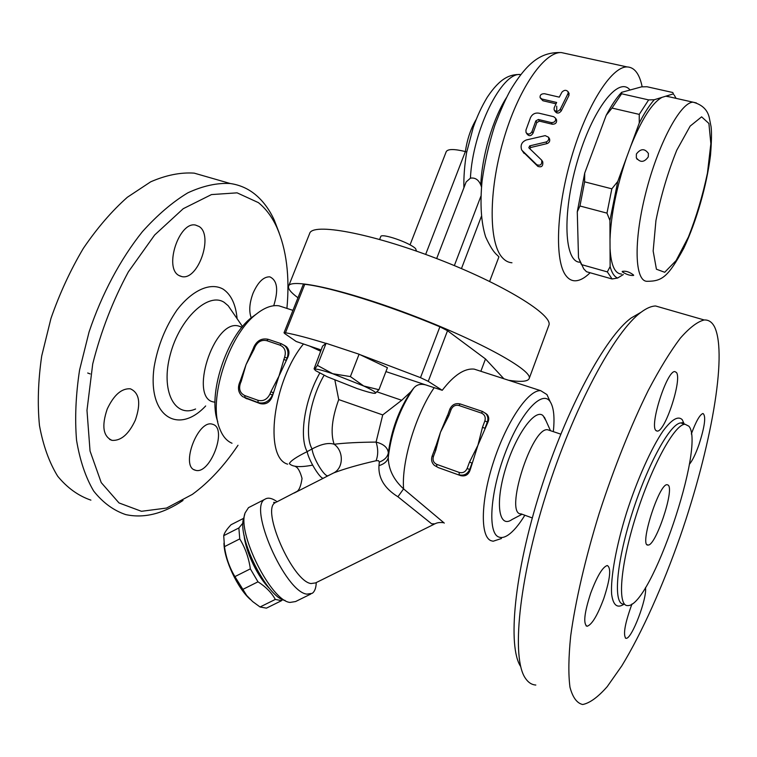 <?xml version="1.0" encoding="UTF-8"?>
<svg xmlns="http://www.w3.org/2000/svg" width="757" height="757" viewBox="0 0 757 757"><rect width="100%" height="100%" fill="white"/><g stroke="black" fill="none" stroke-linecap="round" stroke-linejoin="round"><path stroke-width="1.14" d="M208.345 177.204L194.199 173.135C180.592 172.218 166.086 175.113 150.69 181.822L127.356 197.255C111.781 211.08 97.095 228.141 83.308 248.419C70.41 270.183 59.623 293.527 50.956 318.451L41.711 355.96C38.115 380.78 37.367 403.964 39.468 425.51C43.149 445.561 49.224 462.461 57.683 476.21C67.278 487.877 78.35 495.854 90.897 500.131M90.178 373.92L87.698 373.002M279.163 232.891L274.327 220.249C269.397 209.481 262.991 200.86 255.128 194.388C247.889 188.502 239.609 184.878 230.289 183.525C217.079 182.759 202.942 185.853 187.878 192.808C172.549 202.043 157.399 214.988 142.43 231.642C120.543 258.97 101.798 294.009 89.061 332.001L79.58 369.993C75.766 395.088 74.754 418.489 76.542 440.195C79.882 460.36 85.588 477.307 93.66 491.028C102.857 502.629 113.541 510.483 125.7 514.59C143.953 518.554 163.058 513.842 183.014 500.462M238.001 445.267C224.157 465.905 208.941 482.285 192.354 494.387L166.54 508.061L141.445 511.297L118.991 502.932L101.22 482.588L90.045 451.021L86.979 410.332L92.723 363.937C100.889 331.509 112.765 300.813 128.359 271.858L154.655 234.992L183.241 208.695L211.477 194.577L237.102 192.846L258.421 202.639C265.944 208.752 272.056 216.956 276.788 227.242C286.496 249.365 289.874 276.419 286.922 308.402M251.21 317.836C248.798 311.165 249.422 302.923 253.103 293.091C258.042 282.039 263.606 276.627 269.804 276.844C277.355 280.317 278.652 289.95 273.712 305.752M213.323 424.507C227.393 429.361 210.039 474.639 195.675 470.324L194.984 470.116C180.298 466.312 197.823 419.633 212.178 424.138L213.323 424.507M135.361 420.088C128.822 434.168 121.054 440.934 112.055 440.375C103.094 436.401 101.485 425.936 107.239 408.988C113.881 394.955 121.584 388.227 130.346 388.805C139.43 392.845 141.095 403.273 135.361 420.088M178.936 275.491C163.682 267.902 179.21 221.016 195.609 225.084L199.138 226.513C213.748 235.304 198.202 280.554 181.898 276.608L178.936 275.491M241.824 327.242L238.332 325.945C213.531 319.255 188.219 399.459 214.307 402.071M256.349 314.079L251.561 317.552C226.457 336.591 207.465 394.955 217.751 421.602M232.011 443.242C226.721 441.009 222.662 436.25 219.842 428.954C207.579 400.869 228.302 335.285 256.074 314.306C264.392 307.626 272.009 304.797 278.945 305.819L284.074 307.484M320.58 351.172L309.698 346.11L296.186 341.483L284.764 333.591L284.017 332.777L285.474 332.749C295.277 334.537 308.771 338.086 325.955 343.385L322.567 346.119L314.079 368.801L315.527 370.608L327.204 376.749L356.992 388.521C365.423 391.397 371.167 392.997 374.232 393.309L375.406 393.262C376.645 392.618 372.747 390.196 363.701 385.985L332.711 373.721C322.122 370.164 316.095 368.668 314.657 369.236L317.391 365.376L332.711 373.721L350.387 376.579L363.701 385.985L378.935 389.732L375.226 393.299M284.291 345.306L286.449 346.687C289.429 349.8 289.732 353.67 287.348 358.298L278.973 376.106L272.719 395.163C270.486 402.099 266.303 404.91 260.171 403.604L245.164 397.955M240.338 383.496L239.363 383.212C237.49 388.757 238.597 393.233 242.685 396.649L258.109 402.582L258.005 400.311L244.833 395.589C240.101 393.252 238.606 389.221 240.338 383.496L241.246 381.254L240.262 380.979L246.044 364.647L253.084 348.996L254.078 349.232L254.967 347.009L253.983 346.772L253.084 348.996M378.935 389.732L387.423 367.703L360.095 354.702L420.495 377.639L428.244 381.348L442.239 390.3L428.235 385.739C421.999 383.297 417.183 384.054 413.776 388.029L410.909 391.672L401.693 400.283L382.73 414.921L338.729 399.582L334.887 380.099M285.474 332.749L304.759 284.32L303.235 284.547L284.017 332.777M304.759 284.32C329.655 286.912 388.133 305.052 439.893 326.797L420.495 377.639M349.725 351.116L335.304 346.337L359.083 354.219L350.387 376.579M335.304 346.337L326.087 343.281L317.391 365.376M360.095 354.702L359.083 354.219M241.246 381.254L246.044 364.647L254.078 349.232M260.171 403.604L258.109 402.582C264.401 404.068 269.18 401.551 272.463 395.031L273.362 392.76L270.874 391.738L269.975 394.009C267.23 399.45 263.237 401.551 258.005 400.311M283.733 359.367L286.212 360.408L287.102 358.156C288.833 353.093 288.01 348.892 284.613 345.57L281.349 343.744L279.976 345.135C284.783 347.378 286.326 351.371 284.623 357.115L278.973 376.106L270.874 391.738M444.283 523.106L403.585 488.88L397.917 496.762L431.641 523.816L434.963 523.825C437.082 522.633 439.893 522.245 443.413 522.68M549.222 399.582L546.942 394.586L540.725 390.688C528.746 389.439 507.171 420.618 494.047 460.256C480.799 499.857 479.919 536.382 490.952 540.668L493.138 541.236L501.446 538.52M479.067 370.703L474.223 369.132C464.524 368.101 453.859 375.16 442.239 390.3M485.436 413.161L487.29 414.685C489.003 416.956 489.202 419.501 487.868 422.34L477.913 445.286L470.182 469.832C468.564 474.734 465.385 476.664 460.635 475.623L438.265 467.589L435.786 466.104M434.66 449.772L440.47 432.266L447.463 415.432L448.787 415.754L451.153 409.461C452.828 406.026 455.421 404.711 458.931 405.497L481.405 413.076L482.606 411.496L485.994 413.738L482.606 411.496L460.152 403.935L458.931 405.497M481.405 413.076C484.707 414.59 485.862 417.202 484.868 420.901L482.493 427.27L484.982 428.33L487.347 421.961C488.379 418.886 487.924 416.142 485.994 413.738L487.29 414.685M482.493 427.27L477.913 445.286L469.529 462.063L467.135 468.488L469.643 469.52L472.027 463.095L469.529 462.063M447.567 415.546L449.828 409.149L451.153 409.461M432.247 456.187L432.133 456.102C430.97 459.688 431.679 462.745 434.263 465.281L436.685 466.719L436.77 464.382C433.534 462.82 432.417 460.18 433.439 456.48L435.824 450.131L434.518 449.762L435.616 446.526M524.847 515.233C519.018 524.771 513.445 531.367 508.146 535.029C504.465 537.489 501.276 538.132 498.57 536.94C487.357 532.625 490.328 491.227 505.704 451.721C520.93 412.092 542.457 389.306 550.244 401.806C553.793 407.455 554.824 417.4 553.32 431.641M522.084 514.23L512.006 519.539C499.014 528.906 494.936 503.935 505.279 469.595C515.394 435.266 535.085 408.004 543.043 415.65L545.967 420.693M549.639 430.411L547.775 429.787C531.878 426.2 503.765 515.129 521.194 513.908L532.294 517.949M639.608 313.095L631.215 317.959C605.676 336.392 566.387 408.468 540.328 490.82C514.173 573.172 507.332 646.62 520.721 666.605M535.824 685.038C531.717 684.773 528.235 682.511 525.396 678.253C511.344 658.391 518.479 581.537 546.043 494.482C573.494 407.436 614.722 331.282 641.075 312.253C646.544 308.165 651.399 306.074 655.619 305.989L662.744 308.033M714.75 327.308C712.252 322.189 708.741 319.747 704.218 319.974C697.547 321.583 689.561 327.667 680.269 338.237C670.333 351.428 659.678 368.791 648.314 390.328C631.054 425.216 613.804 468.28 599.194 513.388C585.293 558.486 575.386 601.351 570.693 635.918C568.526 657.218 568.28 674.317 569.974 687.205C572.699 697.452 576.929 703.225 582.691 704.512C589.798 703.102 597.973 697.14 607.218 686.637L621.8 665.876C641.964 632.776 662.877 585.871 680.373 535.965C710.634 448.589 727.657 355.639 714.75 327.308M676.436 372.482C682.312 379.323 665.1 432.01 657.256 431.102L655.912 430.487C649.326 425.302 667.049 370.277 674.866 371.592L676.436 372.482M590.734 593.072C597.141 576.105 602.648 566.917 607.275 565.517C611.382 567.816 610.218 578.812 603.793 598.503C597.491 615.403 591.946 624.648 587.158 626.257C583.051 624.109 584.243 613.047 590.734 593.072M645.503 587.546C647.301 598.333 631.679 639.41 626.096 638.302L625.765 638.255C622.945 634.536 625.017 623.115 631.972 603.972M691.321 433.988C696.033 421.28 699.922 414.448 702.988 413.502C706.186 415.915 704.833 426.342 698.919 444.785C695.569 454.209 692.371 460.739 689.334 464.363M688.851 426.182L685.047 424.242C674.78 424.024 651.739 465.782 636.05 515.621C620.238 565.47 617.106 606.527 627.742 605.581C651.011 607.142 705.903 444.832 688.851 426.182M668.194 485.114L667.154 484.698C658.997 483.316 638.87 547.027 648.087 545.04C655.704 546.081 674.61 489.656 668.194 485.114M294.161 493.053L323.409 478.197C320.381 479.484 308.496 459.991 307.172 451.626C296.583 456.85 290.641 460.843 289.354 463.606C292.505 466.993 300.264 467.504 312.632 465.129M295.4 466.539C297.908 467.438 300.122 471.403 302.043 478.443C300.898 486.089 299.11 490.47 296.678 491.586L276.428 502.09M323.409 478.197L328.093 475.699C324.583 477.478 312.745 457.625 312.092 448.948L307.172 451.626C298.911 437.044 304.74 399.412 319.747 373.135M434.234 387.622C415.848 414.079 401.39 461.95 403.585 488.88C393.498 479.654 388.388 469.132 388.265 457.323C387.556 461.117 384.461 463.909 378.964 465.687C378.226 478.083 384.547 488.435 397.917 496.762M328.197 475.661L333.875 472.851C343.706 467.76 343.792 450.973 334.13 444.255C328.737 442.438 321.394 443.999 312.092 448.948C304.134 435.559 309.793 399.743 324.081 375.302M325.453 477.109L333.241 473.134L325.406 477.128M413.776 388.029C399.951 408.345 391.445 431.443 388.265 457.323L388.35 452.762C387.593 456.925 384.594 460.029 379.342 462.082L378.964 465.687M333.875 472.851C344.624 468.744 358.686 464.703 376.059 460.748C378.254 455.08 378.254 448.854 376.068 442.088C358.771 442.22 344.795 442.949 334.13 444.255C330.383 433.212 331.907 418.328 338.729 399.582M376.059 460.748L378.509 460.672L379.342 462.082M410.909 391.672C398.911 409.679 391.388 430.042 388.35 452.762C387.698 447.567 383.61 444.009 376.068 442.088L382.73 414.921M428.244 381.348L447.519 330.714L439.893 326.797M447.519 330.714L485.483 358.95L503.878 378.746M485.483 358.95L480.856 371.28M297.965 297.766C290.962 292.609 287.83 288.748 288.578 286.184C290.177 277.564 347.293 290.328 414.41 316.142C481.556 341.871 533.155 370.826 529.181 378.547C527.866 381.575 520.996 382.153 508.581 380.269M548.759 325.567L548.844 325.34C553.689 315.234 503.31 284.055 436.59 258.515C369.908 232.853 312.196 222.539 309.641 233.516L288.644 286.032M379.635 239.43L380.714 236.657C380.979 232.702 410.029 242.675 415.621 248.675L416.53 251.144M436.675 258.544L466.151 181.935L470.419 178.169C475.084 177.412 478.538 179.674 480.79 184.973L481.49 186.932M481.405 216.332L461.458 268.584M489.628 281.424L498.92 256.85L497.311 255.223C493.715 252.27 489.836 246.176 485.663 236.941C481.121 222.615 479.91 204.059 482.048 181.264C484.622 162.708 488.852 144.142 494.747 125.577C500.86 109.557 506.225 97.521 510.852 89.468C529.436 58.932 543.498 52.063 561.344 52.564L566.368 53.662M590.129 272.747C584.536 278.245 579.389 280.923 574.695 280.8C571.421 280.658 568.554 279.002 566.094 275.832C554.597 261.657 556.054 210.304 571.232 158.204C586.315 106.037 611.382 66.474 627.07 66.928C634.461 67.203 639.495 73.836 642.173 86.828M542.277 161.08L542.741 161.799C543.223 166.105 541.596 167.628 537.848 166.36L522.614 151.4M549.147 138.2L549.544 138.843C550.15 141.124 549.298 142.713 547.008 143.612L530.761 147.492L529.758 148.75M555.77 118.868L556.575 119.909C556.897 122.785 555.487 124.224 552.336 124.233L539.448 121.129L536.845 122.53L533.004 133.232C531.149 136.137 529.181 136.43 527.09 134.112L526.456 133.128M556.017 103.813L542.911 100.747L540.394 98.107M568.895 93.158L568.98 95.391L561.249 110.929C559.111 113.55 557.057 113.73 555.089 111.487L554.436 110.371M538.435 119.483L551.351 122.596C554.512 122.587 555.922 121.139 555.6 118.253L553.708 116.701L538.899 113.162C535.085 112.623 532.294 114.099 530.515 117.572L525.935 130.128L526.039 132.494C528.131 134.812 530.108 134.519 531.972 131.614L535.833 120.893L538.435 119.483L539.448 121.129M556.65 102.469L554.181 107.787L554.105 109.793C556.083 112.055 558.146 111.866 560.284 109.226L567.996 93.584L568.185 91.834C566.293 89.733 564.202 89.846 561.912 92.184L559.291 97.151L544.538 93.726C541.34 93.679 539.855 94.966 540.082 97.577L541.898 99.016L556.65 102.469M526.399 139.941C521.715 141.871 520.144 145.24 521.687 150.037L536.77 164.733C540.517 166.001 542.154 164.477 541.69 160.181L528.812 147.757L529.701 145.874L545.996 142.004C548.305 141.105 549.156 139.515 548.551 137.225L545.191 135.626L526.399 139.941M580.184 262.196C564.504 262.764 561.845 214.818 577.061 162.31C592.059 109.68 618.554 75.445 630.032 90.017M581.187 264.089L578.499 257.721L577.279 211.79L584.707 173.098L606.206 115.291C611.419 105.365 616.558 97.719 621.611 92.335L621.611 93.773L612.025 108.071L639.249 114.383L648.635 99.905L654.275 99.735L665.772 96.205L669.699 96.924M578.499 257.721L583.779 268.905L586.505 271.725L612.082 278.973L607.341 271.895L610.123 266.578C611.817 272.87 614.324 276.693 617.627 278.037L612.082 278.973M581.404 264.581L607.341 271.895M621.554 274.043C614.816 273.75 610.984 265.215 610.047 248.438L610.123 266.578M623.314 274.536L617.627 278.037M610.047 248.438L610.01 239.344C610.994 214.808 616.463 187.67 626.418 157.939L630.666 146.404C641.69 119.161 652.146 102.81 662.034 97.35M622.311 271.867L622.226 271.432C625.689 270.694 629.455 271.895 633.543 275.018L633.637 275.416C630.335 275.775 626.559 274.592 622.311 271.867M636.382 154.012C640.687 148.467 644.709 148.296 648.427 153.501L648.257 156.907C644.216 162.5 640.233 162.802 636.334 157.806L636.382 154.012M617.759 181.481L609.934 220.486L606.982 213.133L611.836 188.824L617.759 181.481L626.418 157.939M610.01 239.344L609.934 220.486M654.275 99.735C649.392 105.223 644.387 112.992 639.258 123.041L639.249 114.383M630.666 146.404L639.258 123.041M676.077 98.363L674.373 95.354M665.772 96.205L673.191 93.925M612.025 108.071L606.206 115.291M584.707 173.098L584.612 181.841L611.836 188.824M584.612 181.841L579.966 205.999L577.279 211.79M621.611 92.335L641.567 86.847L646.951 86.743L672.878 92.534M621.611 93.773L648.635 99.905M579.966 205.999L606.982 213.133M466.747 151.911L465.375 151.561C467.183 139.269 470.778 128.576 476.162 119.492M425.652 254.418L465.375 151.561C454.172 148.855 447.794 148.892 446.223 151.674L410.039 244.88M316.256 582.568C316.057 587.952 314.723 591.539 312.244 593.327L306.907 594.141C285.029 591.946 247.794 506.802 264.978 499.223C267.987 497.254 272.037 498.097 277.128 501.74M310.777 594.046L295.571 601.55L289.988 602.43C270.997 600.859 236.969 532.805 245.117 512.896L248.495 507.654L249.952 506.906M244.842 513.927L243.849 517.674C236.364 536.098 267.259 598.295 285.048 600.405M244.114 535.303C245.448 551.427 258.023 577.676 269.776 588.747M282.446 599.478L281.557 600.661L275.321 599.421C271.574 592.665 265.802 586.798 257.986 581.821L250.359 568.857C248.75 557.805 245.211 547.813 239.751 538.908L238.871 527.96L243.016 522.983M243.669 518.308L231.036 524.743C226.759 529.275 224.318 532.909 223.722 535.672L224.469 546.658C225.983 557.531 229.466 567.513 234.916 576.607L246.668 595.466L252.63 601.55L260.058 606.982L266.436 608.145L281.557 600.661M250.52 599.629C237.726 588.7 224.006 559.404 223.968 543.11M275.321 599.421L260.058 606.982M238.871 527.96L223.722 535.672M239.751 538.908L224.469 546.658M250.359 568.857L234.916 576.607M257.986 581.821L242.552 589.523M237.111 318.716C235.777 304.446 231.131 294.596 223.201 289.183C210.777 282.03 192.571 289.713 176.996 309.992C165.405 326.91 157.787 345.873 154.144 366.89C147.132 416.218 178.15 435.53 205.677 405.96M195.58 408.998C174.583 418.318 160.418 390.763 170.278 354.522C179.721 318.252 208.497 291.691 224.252 302.403L228.217 305.762L231.339 310.304M303.5 343.924C272.842 381.093 263.625 457.654 287.651 464.173M428.235 385.739L385.928 371.592M321.072 349.914L309.698 346.11M244.833 395.589L244.965 397.86L247.047 398.882M272.719 395.163L269.975 394.009M254.967 347.009C257.664 341.672 261.61 339.562 266.795 340.688L268.177 339.306L281.33 343.735M266.795 340.688L279.976 345.135M287.348 358.298L284.623 357.115M484.868 420.901L487.868 422.34M449.932 409.263L449.828 409.149C452.014 404.645 455.459 402.904 460.152 403.935L482.606 411.496M435.824 450.131L440.47 432.266L448.787 415.754M467.135 468.488C465.432 471.99 462.801 473.305 459.234 472.434L459.12 474.781C463.871 475.935 467.381 474.185 469.643 469.52L470.182 469.832M438.265 467.589L460.635 475.623M459.234 472.434L436.77 464.382M434.518 449.762L432.133 456.102L433.439 456.48M684.167 423.958L682.275 419.738C678.196 415.593 671.809 419.312 663.104 430.903C651.332 448.116 637.28 479.332 626.512 512.858C616.122 546.365 610.558 577.298 611.609 594.075C613.104 605.316 617.258 608.685 624.052 604.181M623.815 604.077C613.038 605.051 616.009 564.031 631.811 514.221C647.472 464.41 670.626 422.69 681.016 422.945L684.385 424.327M434.187 524.213L315.565 582.909L310.985 583.552C292.505 581.3 260.872 509.13 275.245 502.695L273.618 502.393L275.539 502.553M377.156 391.889L401.693 400.283M454.351 265.593L480.913 196.148M470.419 178.169C472.642 130.422 501.9 71.423 520.646 74.574L520.759 74.583M480.79 184.973C481.802 156.567 492.731 119.256 506.433 97.672M556.707 106.15L556.783 112.954M511.959 262.774C508.316 262.509 505.07 260.758 502.222 257.531C488.89 243.035 488.435 192.212 503.14 141.162C517.722 90.045 543.895 51.675 561.344 52.564L627.07 66.928M551.351 122.596L552.336 124.233M535.833 120.893L536.845 122.53M531.972 131.614L533.004 133.232M541.898 99.016L542.911 100.747M560.284 109.226L561.249 110.929M567.996 93.584L568.98 95.391M522.983 151.779L524.071 153.397M536.77 164.733L537.848 166.36M545.996 142.004L547.008 143.612M529.701 145.874L530.761 147.492M696.364 102.933L693.128 102.195C680.543 101.968 657.899 144.36 645.626 193.451C633.202 242.533 634.877 282.039 647.33 281.292C661.845 281.254 668.024 277.27 683.77 248.23C696.364 221.725 706.792 185.276 710.492 155.365C711.561 142.155 711.76 132.655 711.097 126.854L709.318 117.837C707.587 109.869 702.193 104.655 693.128 102.195L666.321 96.167M708.902 123.476L701.616 116.843L690.147 126.116L676.758 150.227C667.797 172.52 660.861 195.978 655.931 220.618L653.159 251.021L656.423 269.218L664.703 272.283L676.105 260.578L688.416 237.017C696.374 216.776 702.723 195.457 707.445 173.088L710.861 143.726L708.902 123.476M194.199 173.135L230.289 183.525M276.788 227.242L274.327 220.249M242.533 326.608L228.217 305.762M194.019 469.671L195.675 470.324M109.67 439.448L112.055 440.375M179.608 275.86L181.898 276.608M238.332 325.945L242.041 327.194M214.278 402.062L215.026 402.336M251.561 317.552L256.074 314.306M292.95 310.361L278.945 305.819M240.262 380.979L239.363 383.212M286.449 346.687L281.349 343.744L268.177 339.306C261.875 337.972 257.143 340.461 253.983 346.772M540.725 390.688L474.223 369.132M550.244 401.806L546.942 394.586M550.49 430.695L544.359 417.145M547.775 429.787L560.795 434.149M631.215 317.959L641.075 312.253M655.619 305.989L704.218 319.974M685.047 424.242L681.016 422.945L682.369 422.661L683.06 423.598M625.348 638.009L626.096 638.302M586.041 625.821L587.148 626.257M656.187 430.752L657.256 431.102M647.15 544.699L648.087 545.04M548.844 325.34L529.181 378.547M520.74 74.593L520.646 74.574C510.36 74.044 500.292 77.649 487.271 97.237C481.726 106.425 477.042 116.483 473.248 127.431L466.624 152.507C464.543 165.102 463.634 176.854 463.899 187.774M555.6 118.253L556.575 119.909M568.185 91.843L569.169 93.66M541.69 160.181L542.741 161.799M548.551 137.225L549.544 138.843M636.344 157.844L637.186 159.339M673.825 94.634L673.143 93.414M264.978 499.223L248.495 507.654"/></g></svg>
